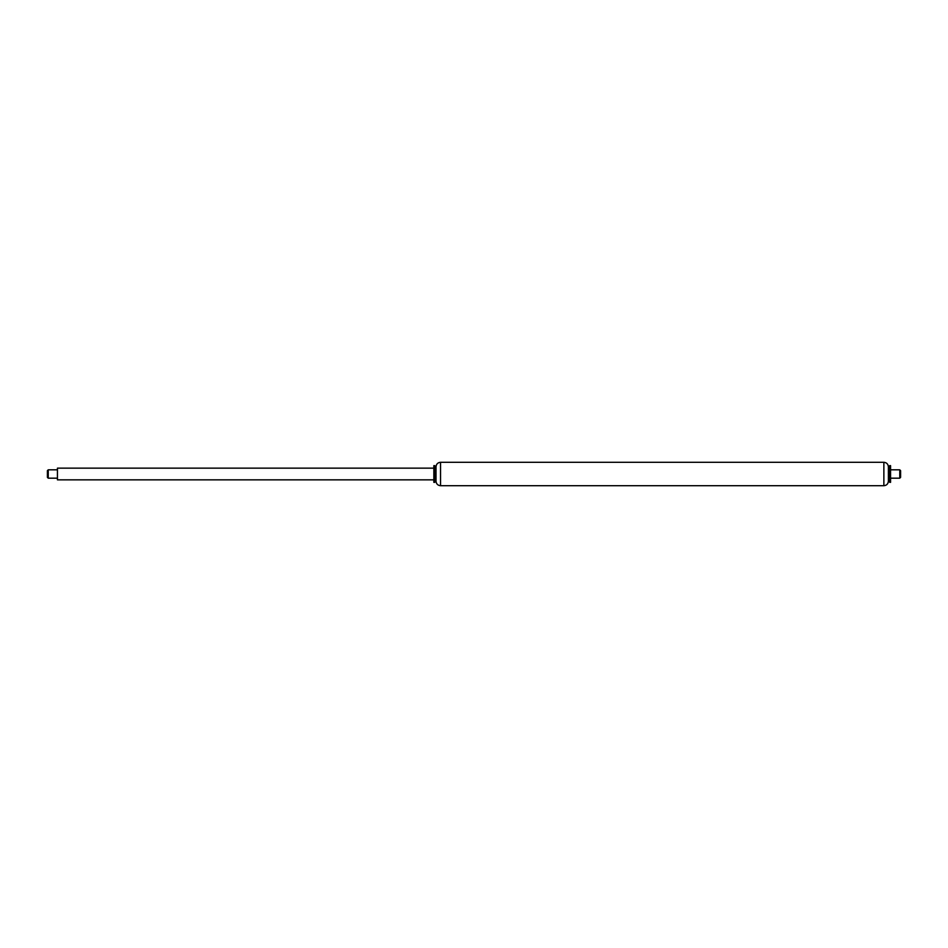 <?xml version="1.0" encoding="UTF-8"?>
<svg xmlns="http://www.w3.org/2000/svg" width="948" height="948" viewBox="0 0 948 948"><rect width="100%" height="100%" fill="white"/><g stroke="black" fill="none" stroke-linecap="round" stroke-linejoin="round"><path stroke-width="1.42" d="M436.021 481.193C436.293 483.942 437.798 485.447 440.536 485.708L440.536 462.292C437.798 462.553 436.293 464.058 436.021 466.807L436.021 481.193L435.938 466.89L435.938 481.11L434.682 482.366L434.682 465.634L433.852 465.634L433.852 482.366L434.682 482.366M440.536 462.292L883.868 462.292C886.617 462.553 888.122 464.058 888.383 466.807L888.383 481.193C888.122 483.942 886.617 485.447 883.868 485.708L883.868 462.292M435.938 466.89L434.682 465.634M888.383 466.89L888.466 481.11L890.563 482.366L890.563 465.634L889.722 465.634L889.722 482.366M888.466 466.89L889.722 465.634M433.852 479.854L57.437 479.854L57.437 468.146L433.852 468.146M48.241 478.136L48.241 469.817L47.4 470.658L47.4 477.342L48.241 478.183L57.437 478.183M899.759 469.817L899.759 478.183L900.6 477.342L900.6 470.658L899.759 469.817L890.563 469.817M440.536 485.708L883.868 485.708M57.437 469.817L48.241 469.817M890.563 478.183L899.759 478.183"/></g></svg>
